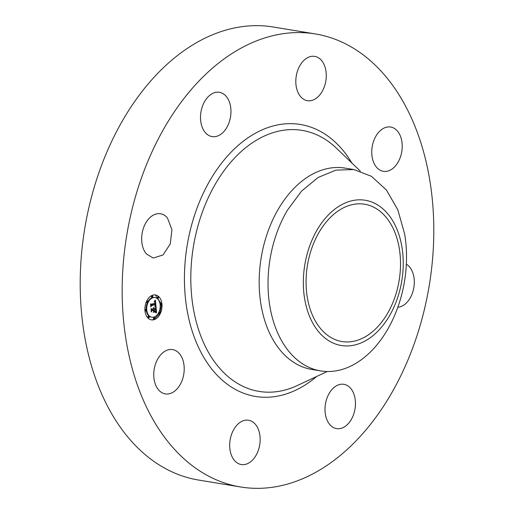 <?xml version="1.0" encoding="UTF-8"?>
<svg xmlns="http://www.w3.org/2000/svg" width="514" height="514" viewBox="0 0 514 514"><rect width="100%" height="100%" fill="white"/><g stroke="black" fill="none" stroke-linecap="round" stroke-linejoin="round"><path stroke-width="0.77" d="M146.323 253.858A22.449 14.99 -80.6 0 1 143.554 227.811A22.449 14.99 -80.6 0 1 160.541 213.76A22.449 14.99 -80.6 0 1 167.461 217.962L171.952 229.7L170.23 244.009L162.996 254.97L153.236 258.06L146.323 253.858M240.623 486.983L198.661 480.063A229.578 153.32 -80.6 0 1 86.313 345.106A229.578 153.32 -80.6 0 1 123.778 118.522A229.578 153.32 -80.6 0 1 273.377 27.017L315.339 33.937A229.578 153.32 -80.6 0 1 427.687 168.894A229.578 153.32 -80.6 0 1 390.222 395.478A229.578 153.32 -80.6 0 1 240.623 486.983A229.578 153.32 -80.6 0 1 128.275 352.026A229.578 153.32 -80.6 0 1 165.739 125.442A229.578 153.32 -80.6 0 1 315.339 33.937M200.505 117.815A22.449 14.99 -80.6 0 1 219.388 92.308A22.449 14.99 -80.6 0 1 230.966 111.101A22.449 14.99 -80.6 0 1 212.083 136.608A22.449 14.99 -80.6 0 1 200.505 117.815M300.067 65.329A22.449 14.99 -80.6 0 1 314.697 56.379A22.449 14.99 -80.6 0 1 325.683 69.576A22.449 14.99 -80.6 0 1 322.021 91.73A22.449 14.99 -80.6 0 1 307.391 100.68A22.449 14.99 -80.6 0 1 296.405 87.483A22.449 14.99 -80.6 0 1 300.067 65.329M386.695 127.151A22.449 14.99 -80.6 0 1 390.64 127.029A22.449 14.99 -80.6 0 1 402.128 148.713A22.449 14.99 -80.6 0 1 387.273 171.207A22.449 14.99 -80.6 0 1 383.335 171.323A22.449 14.99 -80.6 0 1 371.84 149.638A22.449 14.99 -80.6 0 1 386.695 127.151M406.343 264.196A22.449 14.99 -80.6 0 1 409.639 267.062A22.449 14.99 -80.6 0 1 412.96 291.425A22.449 14.99 -80.6 0 1 397.823 307.263M355.463 403.104A22.449 14.99 -80.6 0 1 336.574 428.612A22.449 14.99 -80.6 0 1 324.996 409.819A22.449 14.99 -80.6 0 1 343.879 384.311A22.449 14.99 -80.6 0 1 355.463 403.104M255.895 455.59A22.449 14.99 -80.6 0 1 241.265 464.54A22.449 14.99 -80.6 0 1 230.278 451.343A22.449 14.99 -80.6 0 1 233.947 429.19A22.449 14.99 -80.6 0 1 248.57 420.24A22.449 14.99 -80.6 0 1 259.557 433.437A22.449 14.99 -80.6 0 1 255.895 455.59M169.267 393.775A22.449 14.99 -80.6 0 1 165.328 393.891A22.449 14.99 -80.6 0 1 153.84 372.207A22.449 14.99 -80.6 0 1 168.688 349.719A22.449 14.99 -80.6 0 1 172.633 349.597A22.449 14.99 -80.6 0 1 184.121 371.281A22.449 14.99 -80.6 0 1 169.267 393.775M152.375 295.28A12.625 8.43 -80.6 0 1 155.511 294.94A12.625 8.43 -80.6 0 1 162.013 306.466A12.625 8.43 -80.6 0 1 154.534 319.515A12.625 8.43 -80.6 0 1 151.399 319.862A12.625 8.43 -80.6 0 1 144.897 308.336A12.625 8.43 -80.6 0 1 152.375 295.28M151.122 319.804A12.625 8.43 99.4 0 0 153.975 319.425L159.591 313.765M160.027 312.82L161.447 304.95M161.377 303.877L155.228 294.901M320.665 370.915L311.818 369.457A102.035 68.144 -80.6 0 1 261.883 309.473A102.035 68.144 -80.6 0 1 278.537 208.768A102.035 68.144 -80.6 0 1 345.022 168.104L353.876 169.562L335.918 170.121L318.057 177.491L301.506 191.169L287.384 210.226A102.035 68.144 -80.6 0 0 269.895 306.472A102.035 68.144 99.4 0 0 320.665 370.915A102.035 68.144 99.4 0 0 387.158 330.245A102.035 68.144 -80.6 0 0 404.646 234.005L397.804 209.776L386.451 190.058L371.436 176.308L353.876 169.562M155.074 297.587A9.946 6.643 -80.6 0 1 160.195 306.665A9.946 6.643 -80.6 0 1 154.303 316.945A9.946 6.643 -80.6 0 1 151.836 317.215A9.946 6.643 -80.6 0 1 146.715 308.137A9.946 6.643 -80.6 0 1 152.607 297.857A9.946 6.643 -80.6 0 1 155.074 297.587L154.515 297.49A9.946 6.643 99.4 0 0 152.041 297.76A9.946 6.643 99.4 0 0 147.916 301.647M147.486 302.495A9.946 6.643 99.4 0 0 146.175 309.614M146.284 310.604A9.946 6.643 99.4 0 0 151.277 317.125L151.836 317.215M160.792 303.768A0.765 0.514 99.4 0 0 160.066 304.108M160.175 305.098A0.765 0.514 99.4 0 0 160.561 305.175M154.155 317.466A0.765 0.514 99.4 0 0 153.731 318.892A0.765 0.514 99.4 0 0 153.924 318.873M159.25 312.268A0.765 0.514 99.4 0 0 158.865 312.216M158.428 313.058A0.765 0.514 99.4 0 0 159.012 313.675M145.59 309.499A0.765 0.514 99.4 0 0 144.897 309.756M144.974 310.829A0.765 0.514 99.4 0 0 145.359 310.906M148.501 316.316A0.765 0.514 99.4 0 0 148.077 317.748A0.765 0.514 99.4 0 0 148.263 317.729M152.228 295.801A0.765 0.514 99.4 0 0 151.803 297.233A0.765 0.514 99.4 0 0 151.996 297.208M157.882 296.951A0.765 0.514 99.4 0 0 157.464 298.377A0.765 0.514 99.4 0 0 157.65 298.358M147.132 300.998A0.765 0.514 99.4 0 0 146.753 300.947M146.323 301.885A0.765 0.514 99.4 0 0 146.901 302.405M161.12 305.271A0.765 0.514 -80.6 0 1 161.178 303.78A0.765 0.514 -80.6 0 1 161.12 305.271M154.483 318.969A0.765 0.514 -80.6 0 1 154.547 317.479A0.765 0.514 -80.6 0 1 154.483 318.969M159.578 313.771A0.765 0.514 -80.6 0 1 159.636 312.281A0.765 0.514 -80.6 0 1 159.578 313.771M145.918 311.002A0.765 0.514 -80.6 0 1 145.982 309.512A0.765 0.514 -80.6 0 1 145.918 311.002M148.829 317.819A0.765 0.514 -80.6 0 1 148.887 316.328A0.765 0.514 -80.6 0 1 148.829 317.819M152.427 295.833A0.765 0.514 -80.6 0 1 152.369 297.323A0.765 0.514 -80.6 0 1 152.427 295.833M158.081 296.983A0.765 0.514 -80.6 0 1 158.023 298.473A0.765 0.514 -80.6 0 1 158.081 296.983M147.332 301.031A0.765 0.514 -80.6 0 1 147.274 302.521A0.765 0.514 -80.6 0 1 147.332 301.031M304.686 299.019A73.605 49.158 99.4 0 0 364.85 341.11A73.605 49.158 99.4 0 0 401.89 246.739A73.605 49.158 99.4 0 0 341.733 204.656A73.605 49.158 99.4 0 0 304.686 299.019M155.999 306.447L154.804 306.1L155.453 305.194L155.434 303.947L151.399 305.4L151.052 306.177L150.833 303.755L151.334 304.333L155.029 302.939L154.875 301.981L154.303 301.615L154.887 301.769L155.312 302.836L155.087 301.512L154.316 301.32L155.395 300.118L155.999 306.447M155.793 306.864L154.663 306.357L155.793 306.864M155.087 305.669L155.164 304.423L151.424 305.83L150.801 306.935L150.557 304.224L150.878 306.601L151.379 305.682L155.254 304.217L155.087 305.669M156.044 306.935L156.532 312.428L155.337 311.979L155.973 310.867L155.89 308.824L154.155 309.479L155.716 309.222L155.536 311.568L155.626 309.396L154.194 309.936L154.264 310.732L154.971 311.343L153.41 311.934L153.949 310.809L153.84 309.595L151.971 310.302L151.546 311.163L151.315 308.561L151.874 309.242L153.474 308.638L153.262 307.88L153.75 308.535L153.435 307.571L154.059 308.419L155.626 307.828L156.044 306.935M156.34 312.917L155.164 312.261L156.34 312.917M154.875 311.78L153.268 312.383L154.611 311.735M153.667 311.253L153.57 310.167L151.977 310.771L151.251 312.004L151.071 308.773L151.328 311.67L151.926 310.655L153.66 310L153.667 311.253M319.271 231.955A69.589 46.472 -80.6 0 1 364.612 204.219A69.589 46.472 -80.6 0 1 398.671 245.127A69.589 46.472 -80.6 0 1 387.312 313.803A69.589 46.472 -80.6 0 1 341.964 341.54A69.589 46.472 -80.6 0 1 307.912 300.632A69.589 46.472 -80.6 0 1 319.271 231.955M155.434 303.947L150.968 305.258M151.399 305.4L150.975 305.329M151.334 304.333L150.878 304.262M154.765 301.66L154.412 301.602M154.81 301.692L154.335 301.609M154.887 301.769L154.271 301.622M155.427 306.222L155.35 305.451M155.202 303.909L155.106 302.842M154.965 301.365L154.9 300.684M155.138 306.434L154.675 306.357M155.267 306.466L154.663 306.363M155.382 306.498L154.701 306.376M155.491 306.537L154.823 306.408M155.594 306.575L154.932 306.447M155.684 306.62L155.029 306.485M155.761 306.665L155.119 306.53M155.838 306.717L155.202 306.575M155.89 308.824L154.155 309.479M154.194 309.936L153.866 309.878M154.264 310.732L153.937 310.681M154.971 311.343L153.937 310.841M153.59 311.561L154.406 311.253M153.84 309.595L151.457 310.186M151.971 310.302L151.463 310.218M151.874 309.242L151.367 309.158M153.782 307.732L153.435 307.674M153.847 307.809L153.506 307.757M153.904 307.905L153.577 307.847M153.956 308.008L153.635 307.957M154.059 308.419L153.737 308.368M155.948 312.12L155.87 311.208M155.652 308.786L155.569 307.847M155.646 312.339L155.183 312.261M155.768 312.383L155.157 312.274M155.896 312.448L155.209 312.294M156.018 312.518L155.331 312.351M156.147 312.602L155.691 312.525M156.269 312.692L155.909 312.634M316.663 376.473A137.829 92.045 -80.6 0 1 201.584 353.484A137.829 92.045 -80.6 0 1 210.599 179.399A137.829 92.045 -80.6 0 1 351.865 163.009M327.251 371.513L297.323 385.526A132.278 88.337 -80.6 0 1 201.623 338.071A132.278 88.337 -80.6 0 1 215.912 183.093A132.278 88.337 -80.6 0 1 336.458 148.225L360.308 171.111M160.933 305.29L160.368 305.2M161.178 303.78L160.619 303.69M154.296 318.988L153.731 318.892M154.547 317.479L153.982 317.382M159.385 313.791L158.826 313.694M159.636 312.281L159.077 312.184M145.732 311.021L145.166 310.925M145.982 309.512L145.417 309.415M148.636 317.838L148.077 317.748M148.887 316.328L148.328 316.238M152.613 295.813L152.054 295.723M152.369 297.323L151.803 297.233M158.273 296.957L157.708 296.867M158.023 298.473L157.464 298.377M147.524 301.011L146.965 300.921M147.274 302.521L146.715 302.431M151.309 295.788L151.649 297.927"/></g></svg>
